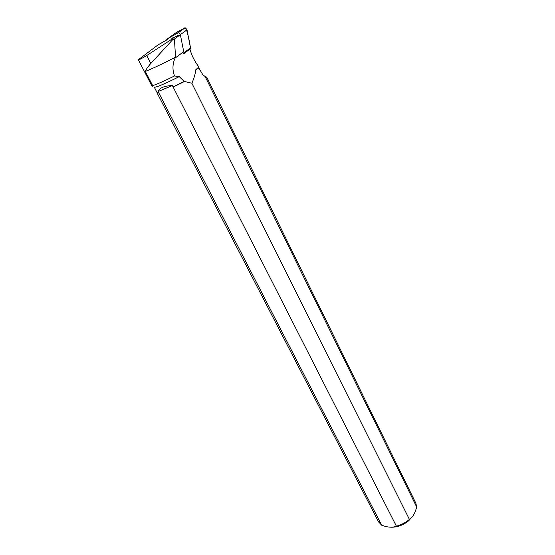 <?xml version="1.0" encoding="UTF-8"?>
<svg xmlns="http://www.w3.org/2000/svg" width="555" height="555" viewBox="0 0 555 555"><rect width="100%" height="100%" fill="white"/><g stroke="black" fill="none" stroke-linecap="round" stroke-linejoin="round"><path stroke-width="0.83" d="M183.663 53.807L183.955 52.808L180.361 34.674L178.509 32.634L167.811 38.621L167.541 39.641M167.811 38.621L174.409 33.799L185.169 27.75L187.014 29.783L190.469 47.903L190.164 48.902L183.795 53.703M189.956 49.055C191.551 55.285 194.514 61.237 198.856 66.912L195.735 69.826C195.436 73.586 194.146 78.054 191.877 83.236L409.417 519.411C405.601 522.609 401.272 524.87 396.423 526.202L172.39 85.574C164.349 85.845 159.653 87.787 158.314 91.408L158.994 92.727L157.211 92.852L154.297 87.211C156.239 87.468 164.557 83.937 179.251 76.625L184.191 81.425L173.07 86.913M203.713 75.945L205.239 76.063L206.932 77.554L415.862 503.219L416.659 506.965L205.066 76.389L203.033 75.105L198.815 67.96L198.856 66.912M150.807 63.485L172.834 39.53L174.423 39.079L175.553 57.144C161.741 64.22 151.668 68.98 145.327 71.415C145.958 69.576 147.783 66.933 150.807 63.485L146.728 55.528C141.435 58.698 138.639 60.113 138.348 59.753L157.925 44.969L165.966 40.369M146.728 55.528L171.641 39.322L174.374 37.317L171.682 38.198M167.693 38.711L165.896 40.446L167.353 39.613M145.327 71.415L152.674 85.643L152.167 86.49L138.355 59.767M179.251 76.625L174.534 75.959C164.322 80.981 157.037 84.214 152.674 85.643M174.534 75.959C172.286 69.881 172.473 63.929 175.096 58.102L175.553 57.144M172.834 39.53L171.641 39.322M174.423 39.079L179.473 35.367M174.374 37.317L178.953 34.91M158.994 92.727L157.19 92.81M158.82 92.962L381.68 525.197L378.614 521.95L157.148 93.06M184.191 81.425L191.877 83.236M184.094 81.675L173.389 86.955M412.851 516.06L408.688 520.763C403.055 525.273 397.082 527.423 390.782 527.201M409.417 519.411C412.427 517.433 414.675 513.895 416.16 508.817L416.659 506.965M381.68 525.197L382.506 525.495C388.021 527.479 392.662 527.708 396.423 526.202M198.815 67.96L195.735 69.826M172.39 85.574L158.314 91.408M174.319 33.869C177.871 31.337 181.762 29.429 186.001 28.132C188.055 34.778 189.546 41.368 190.462 47.897L183.955 52.808M178.127 32.71L184.787 27.833M187.014 29.783L180.361 34.674M182.838 52.274L175.096 58.102M178.509 32.634L185.169 27.75M205.218 76.125L203.796 76.014M138.348 59.753L152.167 86.483"/></g></svg>
